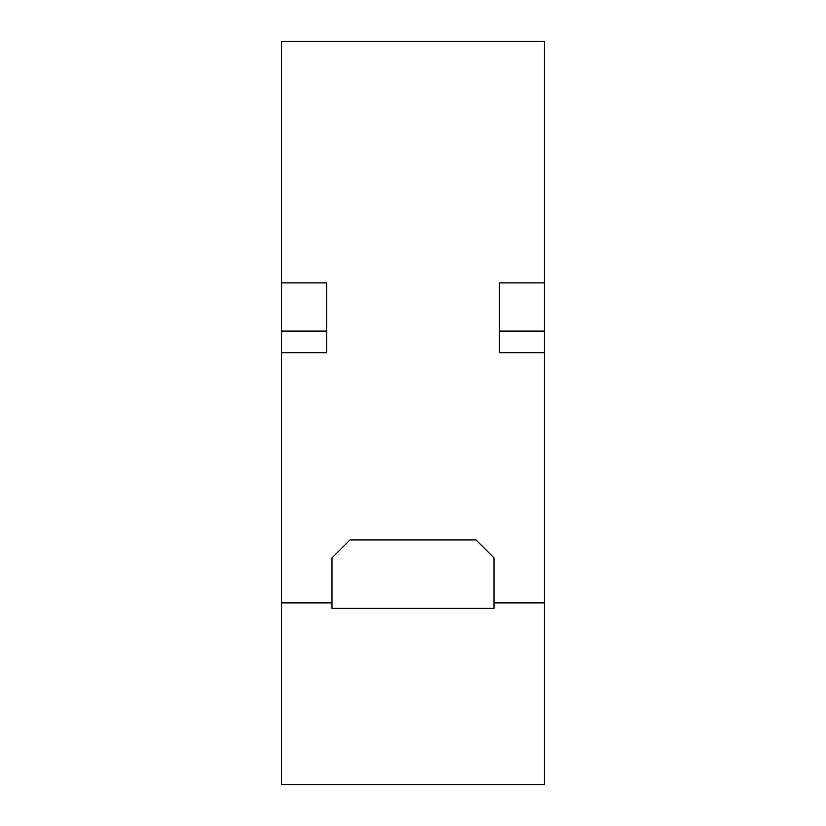 <?xml version="1.0" encoding="UTF-8"?>
<svg xmlns="http://www.w3.org/2000/svg" width="826" height="826" viewBox="0 0 826 826"><rect width="100%" height="100%" fill="white"/><g stroke="black" fill="none" stroke-linecap="round" stroke-linejoin="round"><path stroke-width="1.24" d="M544.396 602.897L544.396 784.7L281.604 784.7L281.604 41.3L544.396 41.3L544.396 331.102L499.4 331.102L499.4 352.702L544.396 352.702L544.396 602.897L494 602.897M544.396 282.884L499.4 282.884L499.4 331.102M544.396 331.102L544.396 352.702M494 557.901L476.003 539.905L349.997 539.905L332 557.901L332 608.297L494 608.297L494 557.901M332 602.897L281.604 602.897M281.604 282.884L326.6 282.884L326.6 352.702L281.604 352.702M281.604 331.102L326.6 331.102"/></g></svg>
